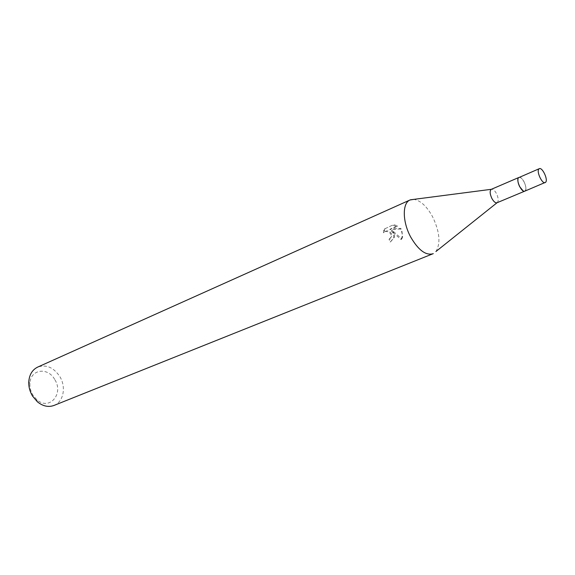 <?xml version="1.0" encoding="UTF-8"?>
<svg xmlns="http://www.w3.org/2000/svg" width="575" height="575" viewBox="0 0 575 575"><rect width="100%" height="100%" fill="white"/><g stroke="black" fill="none" stroke-linecap="round" stroke-linejoin="round"><path stroke-width="0.43" stroke-dasharray="2.88 2.16" d="M523.07 190.842L524.795 191.13C526.434 189.678 526.204 186.602 524.091 181.901C522.258 178.581 520.555 177.086 518.981 177.423L517.989 178.861M524.113 181.894C522.273 178.559 520.569 177.064 518.988 177.402C517.32 178.818 517.55 181.908 519.685 186.667C521.539 190.016 523.25 191.504 524.817 191.13C526.463 189.678 526.226 186.602 524.113 181.894M497.052 202.745L497.052 202.745C498.762 201.279 498.582 198.238 496.505 193.631C494.687 190.382 492.969 188.938 491.345 189.304L491.345 189.304M435.915 251.527C440.845 243.283 439.717 231.653 432.529 216.638C426.722 206.209 420.476 200.452 413.784 199.374M391.273 230.913C393.487 232.911 394.27 235.29 393.623 238.064L390.181 242.097L389.045 239.365L389.778 238.697L390.935 241.407L394.357 237.389L394.105 233.105L392.013 230.252L401.839 238.891L401.084 239.603L391.273 230.913L392.013 230.252M53.971 405.454C63.573 401.939 66.398 386.903 59.721 376.395C53.525 367.36 46.187 364.255 37.698 367.087M401.832 238.891L402.622 236.842L401.767 229.82L400.739 228.34L390.475 228.979L397.656 225.867L393.674 224.638L384.086 229.159L393.674 224.638M384.869 228.476L384.208 232.163C387.061 229.914 389.57 230.568 391.733 234.118L391.783 236.354L389.778 238.697M54.639 379.349C47.718 366.735 30.252 369.301 29.907 383.503C29.713 387.55 30.698 391.395 32.868 395.047L36.757 399.654C49.378 411.233 64.206 393.681 54.639 379.349M389.045 239.365L391.058 237.015C392.466 232.774 385.53 229.504 383.453 232.832L384.208 232.163M383.46 232.832L384.086 229.159M390.181 242.097L390.935 241.407M392.905 225.328L396.908 226.543L389.728 229.648L400.02 229.001C402.018 231.524 402.644 234.363 401.882 237.533L401.077 239.595M396.908 226.536L397.656 225.867M389.728 229.648L390.475 228.979M400.02 229.001L400.739 228.34M524.587 191.216L525.27 190.814C528.015 188.298 522.086 175.662 518.973 177.402L518.772 177.51M29.907 383.503L28.786 381.534M384.366 229.899L383.597 230.582M394.357 237.389L393.623 238.064M402.622 236.842L401.882 237.533M391.783 236.354L391.058 237.015M36.757 399.654L37.397 401.824"/><path stroke-width="0.86" d="M517.989 178.861C517.622 181.003 518.183 183.605 519.671 186.667L523.07 190.842M518.772 177.51L491.33 189.312C489.605 190.756 489.785 193.797 491.869 198.432C493.702 201.688 495.42 203.126 497.03 202.752L435.915 251.527M413.784 199.374L410.054 199.971C402.169 202.903 402.363 221.972 410.794 237.216C418.334 250.075 425.701 255.602 432.889 253.791L433.291 253.618M410.054 199.971L37.698 367.087C32.394 369.696 29.418 374.512 28.786 381.534C28.542 386.616 29.785 391.446 32.509 396.038L37.397 401.824C42.888 406.245 48.415 407.459 53.971 405.454L432.889 253.791M539.307 168.676L518.535 177.704C515.732 180.119 521.69 192.898 524.803 191.152L545.661 182.253C548.306 179.767 542.318 166.973 539.307 168.676L538.89 168.978C536.188 171.364 542.196 184.295 545.208 182.584M491.345 189.304L410.464 199.805M524.587 191.216L497.03 202.752"/></g></svg>
